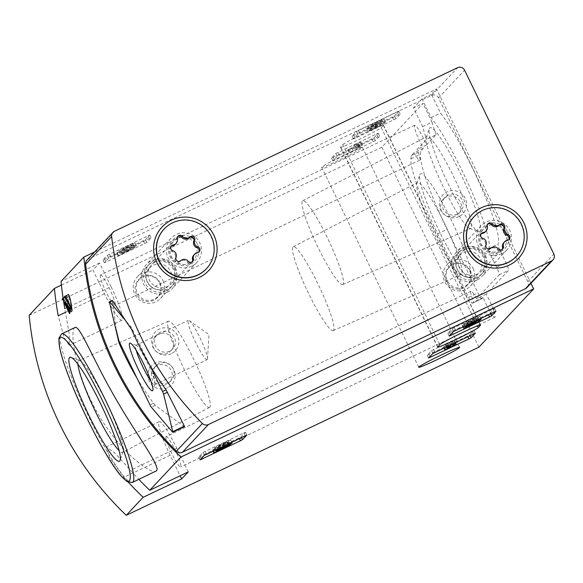<?xml version="1.0" encoding="UTF-8"?>
<svg xmlns="http://www.w3.org/2000/svg" width="583" height="583" viewBox="0 0 583 583"><rect width="100%" height="100%" fill="white"/><g stroke="black" fill="none" stroke-linecap="round" stroke-linejoin="round"><path stroke-width="0.44" stroke-dasharray="2.92 2.19" d="M74.915 327.544C69.508 328.754 74.456 373.594 97.689 413.179C118.436 450.309 150.385 474.606 155.909 471.239M128.559 482.447A316.467 313.115 -136.8 0 1 123.924 477.295L109.429 457.145L106.361 446.921L114.895 453.129L130.534 470.255A316.467 313.115 43.2 0 0 138.863 479.364M63.066 298.059A316.467 313.115 43.2 0 0 63.576 301.353M111.069 286.712L99.562 263.02L92.959 270.06L104.459 293.752A33.231 4.504 -115.5 0 0 122.066 320.227A33.231 4.504 -115.5 0 0 111.069 286.712L64.844 308.75L69.195 333.738L69.268 345.391L64.174 337.542L58.234 315.789M69.056 308.888A316.467 313.115 -136.8 0 1 67.592 300.886L71.09 311.869M62.315 298.758L66.433 296.791A316.467 313.115 43.2 0 0 69.501 313.559M66.433 296.791L67.009 296.179L71.017 308.677M70.252 307.591L70.397 307.525C72.277 313.224 70.106 298.248 69.224 298.882L66.273 300.289M64.407 296.528L68.524 294.561A316.467 313.115 43.2 0 0 69.224 298.882L66.302 300.281M483.096 297.439L473.658 301.936L472.47 303.204L481.901 298.707L483.096 297.439A16.878 2.288 -115.5 0 0 494.887 317.196A16.878 2.288 -115.5 0 0 486.164 294.167L508.544 270.33A7.382 0.998 -115.5 0 0 506.059 262.911L500.527 251.513A7.382 0.998 -115.5 0 1 498.02 244.124A77.007 10.436 -115.5 0 0 480.939 186.553A77.007 10.436 -115.5 0 0 440.551 113.087L431.456 94.359L436.543 88.937L530.945 283.353M426.45 144.978L417.02 149.474L426.588 139.279L436.026 134.782L426.45 144.978A16.878 2.288 -115.5 0 0 414.666 125.221A16.878 2.288 -115.5 0 0 414.564 125.294A16.878 2.288 -115.5 0 0 423.389 148.25L420.722 151.084L420.379 154.298A77.007 10.436 -115.5 0 0 447.117 229.367L477.951 292.855A7.382 0.998 -115.5 0 0 481.857 298.736A7.382 0.998 -115.5 0 0 481.901 298.707M148.075 235.772L149.758 235.08L145.451 239.679L102.987 259.945L107.294 255.339L148.075 235.772L149.452 238.615L151.143 237.922L146.829 242.521L104.364 262.787L108.678 258.182L110.77 257.059L149.452 238.615M376.589 133.93L378.272 133.237L373.965 137.836L331.494 158.102L335.808 153.497L376.589 133.93L377.966 136.772L379.657 136.079L375.343 140.678L334.562 160.245L332.886 160.923L337.185 156.339L377.966 136.772M397.176 111.994L398.852 111.324L394.553 115.9L352.088 136.167L356.395 131.561L397.176 111.994L398.553 114.844L400.244 114.144L395.93 118.743L355.156 138.309L353.48 138.987L357.78 134.403L398.553 114.844M344.327 154.976A22.679 1.188 154.1 0 0 321.67 167.285A22.679 1.188 154.1 0 0 342.585 158.445A22.679 1.188 154.1 0 0 362.473 147.47A22.679 1.188 154.1 0 0 344.327 154.976M342.768 144.701A22.679 1.188 154.1 0 1 363.916 133.288A22.679 1.188 154.1 0 1 383.454 125.119A22.679 1.188 154.1 0 1 383.33 125.36L381.231 127.59A22.679 1.188 154.1 0 1 360.083 139.002A22.679 1.188 154.1 0 1 340.545 147.171A22.679 1.188 154.1 0 1 340.669 146.931L342.768 144.701L439.859 344.648M99.562 263.02L61.04 281.385M94.584 251.965L436.543 88.937M486.164 294.167L476.726 298.664L499.114 274.826A7.382 0.998 -115.5 0 0 496.621 267.408L491.09 256.01A7.382 0.998 -115.5 0 1 488.59 248.62A77.007 10.436 -115.5 0 0 471.501 191.049A77.007 10.436 -115.5 0 0 431.114 117.584L422.019 98.855L431.456 94.359M422.019 98.855L413.522 107.906L422.617 126.635A77.007 10.436 -115.5 0 0 426.588 139.279M29.15 315.352L381.843 147.215L422.959 103.41L413.522 107.906M61.412 285.094L92.959 270.06M381.843 147.215L478.935 347.162M422.617 126.635L432.054 122.138L422.959 103.41M432.054 122.138A77.007 10.436 -115.5 0 0 436.026 134.782M167.489 387.695A13.715 13.569 -136.8 0 1 147.893 374.279A13.715 13.569 -136.8 0 1 169.136 364.149A13.715 13.569 -136.8 0 1 167.489 387.695M166.235 290.749A15.821 15.654 -136.8 0 1 143.622 275.263A15.821 15.654 -136.8 0 1 168.137 263.582A15.821 15.654 -136.8 0 1 166.235 290.749M476.224 278.331A15.821 15.654 -136.8 0 1 453.618 262.853A15.821 15.654 -136.8 0 1 478.126 251.171A15.821 15.654 -136.8 0 1 476.224 278.331M171.249 353.706A13.715 13.569 -136.8 0 1 151.653 340.297A13.715 13.569 -136.8 0 1 172.896 330.167A13.715 13.569 -136.8 0 1 171.249 353.706M458.996 216.526A13.715 13.569 -136.8 0 1 439.4 203.11A13.715 13.569 -136.8 0 1 460.643 192.988A13.715 13.569 -136.8 0 1 458.996 216.526M77.925 364.207A50.845 6.894 64.5 0 1 78.771 360.534A50.845 6.894 64.5 0 1 79.798 360.578A50.845 6.894 64.5 0 1 106.842 403.48A50.845 6.894 64.5 0 1 123.144 451.497A50.845 6.894 64.5 0 1 122.802 452.116A50.845 6.894 64.5 0 1 122.525 452.328A50.845 6.894 64.5 0 1 119.143 450.666M209.807 407.225A47.755 6.471 64.5 0 1 209.552 407.422A47.755 6.471 64.5 0 1 183.135 367.108A47.755 6.471 64.5 0 1 168.451 321.204A47.755 6.471 64.5 0 1 194.314 360.491A47.755 6.471 64.5 0 1 209.807 407.225M479.918 231.356A57.542 7.798 64.5 0 1 478.381 231.575A57.542 7.798 64.5 0 1 447.773 183.026A57.542 7.798 64.5 0 1 429.321 128.675A57.542 7.798 64.5 0 1 459.47 171.395A57.542 7.798 64.5 0 1 479.918 231.356M470.437 277.399A57.542 7.798 64.5 0 1 468.907 277.617A57.542 7.798 64.5 0 1 438.299 229.061A57.542 7.798 64.5 0 1 419.847 174.711A57.542 7.798 64.5 0 1 449.996 217.437A57.542 7.798 64.5 0 1 470.437 277.399M476.726 298.664A16.878 2.288 -115.5 0 0 470.926 291.223A16.878 2.288 -115.5 0 0 470.824 291.296A16.878 2.288 -115.5 0 0 473.658 301.936M423.389 148.25L413.952 152.746L411.292 155.581L410.949 158.802A77.007 10.436 -115.5 0 0 437.68 233.863L468.513 297.352A7.382 0.998 -115.5 0 0 472.427 303.24A7.382 0.998 -115.5 0 0 472.47 303.204M413.952 152.746A16.878 2.288 -115.5 0 0 419.76 160.187A16.878 2.288 -115.5 0 0 417.02 149.474M431.114 117.584L440.551 113.087M411.292 155.581L420.722 151.084M333.52 330.393A46.443 6.296 64.5 0 1 333.221 330.605A46.443 6.296 64.5 0 1 307.576 291.383A46.443 6.296 64.5 0 1 293.249 246.769A46.443 6.296 64.5 0 1 318.369 284.766A46.443 6.296 64.5 0 1 333.52 330.393M461.525 274.236A50.845 6.894 64.5 0 1 461.204 274.469A50.845 6.894 64.5 0 1 460.169 274.433A50.845 6.894 64.5 0 1 433.133 231.524A50.845 6.894 64.5 0 1 416.823 183.507A50.845 6.894 64.5 0 1 417.443 182.683A50.845 6.894 64.5 0 1 444.938 224.287A50.845 6.894 64.5 0 1 461.525 274.236M342.993 284.351A46.443 6.296 64.5 0 1 342.695 284.57A46.443 6.296 64.5 0 1 317.05 245.341A46.443 6.296 64.5 0 1 302.723 200.727A46.443 6.296 64.5 0 1 327.843 238.731A46.443 6.296 64.5 0 1 342.993 284.351M470.998 228.193A50.845 6.894 64.5 0 1 470.678 228.427A50.845 6.894 64.5 0 1 469.65 228.39A50.845 6.894 64.5 0 1 442.606 185.489A50.845 6.894 64.5 0 1 426.297 137.464A50.845 6.894 64.5 0 1 426.916 136.641A50.845 6.894 64.5 0 1 454.419 178.245A50.845 6.894 64.5 0 1 470.998 228.193M100.4 275.067A16.878 2.288 -115.5 0 0 105.895 291.617A16.878 2.288 -115.5 0 0 115.026 305.463A16.878 2.288 -115.5 0 0 109.83 289.248A16.878 2.288 -115.5 0 0 100.502 274.994A16.878 2.288 -115.5 0 0 100.4 275.067M188.265 471.909L176.758 448.218A33.231 4.504 -115.5 0 0 159.159 421.742A33.231 4.504 -115.5 0 0 170.156 455.257L180.125 475.794M166.097 436.58A16.878 2.288 -115.5 0 0 171.584 453.122A16.878 2.288 -115.5 0 0 180.723 466.976A16.878 2.288 -115.5 0 0 175.519 450.754A16.878 2.288 -115.5 0 0 166.191 436.499A16.878 2.288 -115.5 0 0 166.097 436.58M168.21 382.616A10.552 10.436 -136.8 0 1 155.916 365.92A10.552 10.436 -136.8 0 1 170.746 365.526A10.552 10.436 -136.8 0 1 168.21 382.616M166.425 384.518A10.552 10.436 -136.8 0 1 154.131 367.822A10.552 10.436 -136.8 0 1 168.968 367.428A10.552 10.436 -136.8 0 1 166.425 384.518M457.298 214.019A10.552 10.436 -136.8 0 1 445.004 197.324A10.552 10.436 -136.8 0 1 459.841 196.93A10.552 10.436 -136.8 0 1 457.298 214.019M455.512 215.921A10.552 10.436 -136.8 0 1 443.226 199.226A10.552 10.436 -136.8 0 1 459.346 200.282A10.552 10.436 -136.8 0 1 455.512 215.921M169.551 351.199A10.552 10.436 -136.8 0 1 157.257 334.504A10.552 10.436 -136.8 0 1 172.094 334.117A10.552 10.436 -136.8 0 1 169.551 351.199M167.766 353.101A10.552 10.436 -136.8 0 1 155.479 336.406A10.552 10.436 -136.8 0 1 171.599 337.47A10.552 10.436 -136.8 0 1 167.766 353.101M474.693 276.072A12.972 12.833 -136.8 0 1 459.586 255.543A12.972 12.833 -136.8 0 1 477.82 255.062A12.972 12.833 -136.8 0 1 474.693 276.072M463.653 287.834A12.972 12.833 -136.8 0 1 448.538 267.313A12.972 12.833 -136.8 0 1 468.36 268.617A12.972 12.833 -136.8 0 1 463.653 287.834M164.705 288.483A12.972 12.833 -136.8 0 1 149.591 267.954A12.972 12.833 -136.8 0 1 167.831 267.48A12.972 12.833 -136.8 0 1 164.705 288.483M153.664 300.252A12.972 12.833 -136.8 0 1 138.55 279.723A12.972 12.833 -136.8 0 1 158.372 281.028A12.972 12.833 -136.8 0 1 153.664 300.252M64.757 297.25L67.009 296.179M64.662 302.278L67.592 300.886M385.443 122.175L384.059 119.333A9.022 0.474 154.1 0 0 384.11 119.238A9.022 0.474 154.1 0 0 375.787 122.758A9.022 0.474 154.1 0 0 367.88 127.116A9.022 0.474 154.1 0 0 369.382 126.679A9.022 0.474 154.1 0 0 366.685 128.391A9.022 0.474 154.1 0 0 374.454 125.141A9.022 0.474 154.1 0 0 382.863 120.608L384.248 123.45A9.022 0.474 -25.9 0 1 375.831 127.99A9.022 0.474 -25.9 0 1 368.062 131.233A9.022 0.474 -25.9 0 1 370.766 129.528A9.022 0.474 -25.9 0 1 369.265 129.958A9.022 0.474 -25.9 0 1 377.172 125.6A9.022 0.474 -25.9 0 1 385.487 122.08A9.022 0.474 -25.9 0 1 385.443 122.175L373.885 127.546L377.376 126.496L371.896 129.39L384.248 123.45M369.382 126.679L370.766 129.528M384.059 119.333L372.508 124.704L375.991 123.654L370.518 126.547L379.103 122.401L380.48 125.243M379.103 122.401L382.863 120.608M375.991 123.654L377.376 126.496M376.414 123.21L377.791 126.052M380.298 121.126L381.676 123.968M354.42 145.058L361.081 142.23L357.583 143.899L355.615 145.998L358.691 144.781L347.934 149.904L351.848 147.791L354.42 145.058L355.798 147.9L362.458 145.072L358.968 146.741L356.993 148.84L360.068 147.623L349.312 152.746L353.225 150.64L355.798 147.9M358.181 143.258L359.565 146.107M351.848 147.791L353.225 150.64M348.35 149.459L349.734 152.301M347.934 149.904L349.312 152.746M358.691 144.781L360.068 147.623M359.106 144.336L360.491 147.178M355.615 145.998L356.993 148.84M357.583 143.899L358.968 146.741M360.483 142.871L361.861 145.714M361.081 142.23L362.458 145.072M136.342 245.953L134.957 243.111L126.781 246.733L122.561 249.058L133.441 244.722L132.866 245.341L116.731 253.029L129.331 246.777L130.709 249.619L122.058 253.146A9.022 0.474 -25.9 0 1 120.156 253.736A9.022 0.474 -25.9 0 1 128.063 249.378A9.022 0.474 -25.9 0 1 136.386 245.858A9.022 0.474 -25.9 0 1 136.342 245.953L123.946 251.9L134.826 247.571L134.243 248.183L118.116 255.871L130.709 249.619M129.331 246.777L120.681 250.304L122.058 253.146M117.154 252.585L118.531 255.427M116.731 253.029L118.116 255.871M132.866 245.341L134.243 248.183M133.441 244.722L134.826 247.571M131.197 244.904L132.574 247.746M134.957 243.111A9.022 0.474 154.1 0 0 135.008 243.016A9.022 0.474 154.1 0 0 126.686 246.529A9.022 0.474 154.1 0 0 118.779 250.894A9.022 0.474 154.1 0 0 120.681 250.304M452.109 328.674L494.573 308.407L490.267 313.013L488.168 314.135L447.795 333.272L452.109 328.674L453.494 331.516M468.783 325.183L467.406 322.341L463.638 324.133L464.593 326.094M467.406 322.341L475.99 318.194L471.785 320.482L472.966 322.909M463.638 324.133A9.022 0.474 -25.9 0 1 472.055 319.593A9.022 0.474 -25.9 0 1 479.816 316.35A9.022 0.474 -25.9 0 1 477.12 318.056A9.022 0.474 -25.9 0 1 478.621 317.626A9.022 0.474 -25.9 0 1 470.714 321.984A9.022 0.474 -25.9 0 1 462.399 325.503A9.022 0.474 -25.9 0 1 462.443 325.409L473.994 320.038L470.095 321.532L471.785 320.482M470.51 321.087L471.698 323.536M470.095 321.532L471.188 323.798M466.211 323.616L467.311 325.882M462.443 325.409L463.121 326.801M477.12 318.056L478.497 320.905M431.522 350.602L473.986 330.342L469.672 334.948L467.573 336.07L427.208 355.207L431.522 350.602L432.899 353.451M450.127 342.163L453.895 340.37L451.322 343.11L454.397 341.886L443.648 347.016L447.562 344.903L449.529 342.804L446.039 344.466L450.127 342.163L451.293 344.553M446.039 344.466L447.059 346.572M445.441 345.107L446.323 346.921M449.529 342.804L450.914 345.646M447.562 344.903L448.56 346.965M444.064 346.572L444.625 347.73M443.648 347.016L444.115 347.978M454.397 341.886L455.782 344.728M454.82 341.441L455.381 342.607M451.322 343.11L452.707 345.952M453.895 340.37L455.053 342.76M203.008 452.452L245.472 432.185L241.158 436.791L239.066 437.913L198.694 457.05L203.008 452.452L204.385 455.294M219.682 448.961L218.297 446.119L214.537 447.912L215.491 449.872M218.297 446.119L226.933 441.965L225.22 443.022L226.423 445.492M214.537 447.912A9.022 0.474 -25.9 0 1 222.946 443.371A9.022 0.474 -25.9 0 1 230.715 440.129A9.022 0.474 -25.9 0 1 227.516 442.103L216.818 447.81L228.58 442.446L212.445 450.142L225.22 443.022M213.021 449.522L213.626 450.761M212.445 450.142L212.912 451.104M228.58 442.446L229.957 445.295M228.995 442.001L230.103 444.29M216.818 447.81L218.195 450.652M116.148 329.65L112.563 300.675M184.381 426.122L184.068 426.457L155.26 405.302L153.46 403.225A316.467 313.115 -136.8 0 1 136.881 377.944M86.976 260.069A5.276 5.218 -136.8 0 1 88.521 258.939L431.551 95.408A5.276 5.218 -136.8 0 1 438.569 97.893L527.834 281.735A5.276 5.218 -136.8 0 1 526.966 287.594M167.037 292.404A17.672 17.483 -136.8 0 1 146.45 264.442A17.672 17.483 -136.8 0 1 171.3 263.786A17.672 17.483 -136.8 0 1 167.037 292.404M477.032 279.993A17.672 17.483 -136.8 0 1 456.438 252.024A17.672 17.483 -136.8 0 1 481.288 251.375A17.672 17.483 -136.8 0 1 477.032 279.993M501.628 253.787A17.672 17.483 -136.8 0 1 481.041 225.825A17.672 17.483 -136.8 0 1 505.884 225.169A17.672 17.483 -136.8 0 1 501.628 253.787M191.639 266.205A17.672 17.483 -136.8 0 1 171.045 238.236A17.672 17.483 -136.8 0 1 195.895 237.58A17.672 17.483 -136.8 0 1 191.639 266.205M149.467 364.535L132.268 329.111A3.163 0.43 -115.5 0 0 130.913 326.815L125.163 320.052M136.189 350.281A21.804 2.959 64.5 0 1 135.846 345.34A21.804 2.959 64.5 0 1 136.298 345.355A21.804 2.959 64.5 0 1 147.893 363.748A21.804 2.959 64.5 0 1 154.889 384.343A21.804 2.959 64.5 0 1 154.743 384.612A21.804 2.959 64.5 0 1 154.612 384.707A21.804 2.959 64.5 0 1 150.99 381.333M207.264 359.573A21.804 2.959 64.5 0 1 207.133 359.667A21.804 2.959 64.5 0 1 195.334 341.776A21.804 2.959 64.5 0 1 188.236 320.395A21.804 2.959 64.5 0 1 188.367 320.3A21.804 2.959 64.5 0 1 189.264 320.563A21.804 2.959 64.5 0 1 200.414 338.708A21.804 2.959 64.5 0 1 207.497 358.807A21.804 2.959 64.5 0 1 207.264 359.573M473.979 216.774A29.012 28.705 -136.8 0 1 521.071 224.258A29.012 28.705 -136.8 0 1 516.276 256.484M483.839 255.871A13.715 13.569 -136.8 0 1 462.29 271.612A13.715 13.569 -136.8 0 1 461.576 252.337A13.715 13.569 -136.8 0 1 483.839 255.871M485.362 255.361A15.821 15.654 -136.8 0 1 460.497 273.522A15.821 15.654 -136.8 0 1 459.674 251.28A15.821 15.654 -136.8 0 1 485.362 255.361M473.097 268.428A15.821 15.654 -136.8 0 1 448.232 286.588A15.821 15.654 -136.8 0 1 447.409 264.347A15.821 15.654 -136.8 0 1 473.097 268.428M469.883 270.148A12.593 12.454 -136.8 0 1 457.75 287.995A12.593 12.454 -136.8 0 1 448.24 268.406A12.593 12.454 -136.8 0 1 469.883 270.148M503.77 242.688A5.167 5.116 43.2 0 1 506.7 241.151A2.951 2.922 43.2 0 0 508.748 239.773M481.084 233.936A2.951 2.922 43.2 0 0 481.893 239.154A5.167 5.116 43.2 0 1 485.173 245.902A2.951 2.922 43.2 0 0 489.917 249.152A5.167 5.116 43.2 0 1 497.379 249.75A2.951 2.922 43.2 0 0 502.174 249.444M485.224 231.91A5.167 5.116 43.2 0 0 486.477 227.297L487.315 226.408M487.658 224.266A2.951 2.922 43.2 0 0 486.477 227.297M163.983 229.192A29.012 28.705 -136.8 0 1 211.082 236.676A29.012 28.705 -136.8 0 1 206.287 268.901M173.851 268.289A13.715 13.569 -136.8 0 1 152.294 284.023A13.715 13.569 -136.8 0 1 151.587 264.748A13.715 13.569 -136.8 0 1 173.851 268.289M175.374 267.772A15.821 15.654 -136.8 0 1 150.501 285.932A15.821 15.654 -136.8 0 1 149.685 263.691A15.821 15.654 -136.8 0 1 175.374 267.772M163.109 280.838A15.821 15.654 -136.8 0 1 138.237 298.999A15.821 15.654 -136.8 0 1 137.42 276.757A15.821 15.654 -136.8 0 1 163.109 280.838M159.895 282.558A12.593 12.454 -136.8 0 1 147.761 300.405A12.593 12.454 -136.8 0 1 138.244 280.817A12.593 12.454 -136.8 0 1 159.895 282.558M193.775 255.106A5.167 5.116 43.2 0 1 196.711 253.561A2.951 2.922 43.2 0 0 198.759 252.191M171.096 246.347A2.951 2.922 43.2 0 0 171.905 251.564A5.167 5.116 43.2 0 1 175.184 258.32A2.951 2.922 43.2 0 0 179.921 261.563A5.167 5.116 43.2 0 1 187.383 262.168A2.951 2.922 43.2 0 0 192.186 261.854M175.235 244.321A5.167 5.116 43.2 0 0 176.481 239.715L177.327 238.819M177.669 236.676A2.951 2.922 43.2 0 0 176.481 239.715M132.399 482.447A82.283 11.15 64.5 0 1 86.925 412.975A82.283 11.15 64.5 0 1 61.579 333.906M491.09 256.01L500.527 251.513M488.59 248.62L498.02 244.124M496.621 267.408L506.059 262.911M499.114 274.826L508.544 270.33M468.513 297.352L477.951 292.855M437.68 233.863L447.117 229.367M410.949 158.802L420.379 154.298M104.459 293.752L65.5 312.32M176.758 448.218L130.534 470.255M170.156 455.257L123.924 477.295M340.669 146.931L437.76 346.885M383.33 125.36L480.283 325.022M381.231 127.59L477.513 325.875M358.494 130.439L359.879 133.281M398.852 111.324L400.237 114.166L398.867 111.302M394.553 115.9L395.93 118.743M392.454 117.023L393.838 119.872M353.772 135.467L355.156 138.309M352.096 136.145L353.48 138.987M356.395 131.561L357.78 134.403M370.832 126.482L372.216 129.324M374.723 124.259L376.101 127.101M375.139 123.815L376.523 126.657M372.508 124.704L373.885 127.546M337.907 152.374L339.284 155.216M378.265 133.259L379.642 136.101L378.272 133.237M373.965 137.836L375.343 140.678M371.867 138.958L373.244 141.8M333.185 157.403L334.562 160.245M331.508 158.08L332.886 160.923M335.808 153.497L337.185 156.339M109.393 254.217L110.77 257.059M149.751 235.102L151.128 237.944L149.758 235.08M145.451 239.679L146.829 242.521M143.352 240.801L144.73 243.643M104.67 259.246L106.055 262.088M102.994 259.923L104.372 262.765M107.294 255.339L108.678 258.182M123.581 248.737L124.959 251.586M454.208 327.544L455.585 330.393M492.89 309.107L494.267 311.949M494.566 308.429L495.929 311.249M490.267 313.013L490.595 313.698M488.168 314.135L488.452 314.725M449.486 332.572L450.513 334.686M447.81 333.25L449.187 336.092M475.67 318.26L477.054 321.102M471.363 320.927L472.747 323.769M473.994 320.038L475.262 322.639M433.614 349.479L434.998 352.321M472.296 331.042L473.68 333.884M473.972 330.364L475.342 333.185M469.672 334.948L470.007 335.633M467.573 336.07L467.865 336.653M428.899 354.508L429.919 356.621M427.215 355.185L428.6 358.028M205.099 451.322L206.484 454.172M243.781 432.885L245.166 435.727M245.458 432.207L246.828 435.027M241.158 436.791L241.493 437.476M239.066 437.913L239.351 438.496M200.384 456.351L201.405 458.464M198.708 457.028L200.086 459.87L198.694 457.05M227.516 442.103L228.893 444.946M431.551 95.408L457.56 67.694M88.521 258.939L114.538 231.232M438.569 97.893L464.578 70.186M527.834 281.735L553.85 254.028M131.583 329.431L132.268 329.111M130.352 327.085L130.913 326.815M112.242 301.01L109.48 302.329M155.26 405.302L151.318 407.182M153.46 403.225L149.969 404.886M184.068 426.457L172.444 431.996M507.407 231.582A15.26 15.1 -136.8 0 1 492.701 253.211A15.26 15.1 -136.8 0 1 481.172 229.469A15.26 15.1 -136.8 0 1 507.407 231.582M505.65 232.632A13.715 13.569 -136.8 0 1 484.101 248.373A13.715 13.569 -136.8 0 1 483.387 229.097A13.715 13.569 -136.8 0 1 505.65 232.632M506.7 241.151L507.538 240.254M497.379 249.75L498.217 248.861M489.917 249.152L490.755 248.256M485.173 245.902L486.011 245.013M481.893 239.154L482.731 238.258M197.411 243.993A15.26 15.1 -136.8 0 1 182.712 265.622A15.26 15.1 -136.8 0 1 171.183 241.879A15.26 15.1 -136.8 0 1 197.411 243.993M195.662 245.049A13.715 13.569 -136.8 0 1 174.113 260.79A13.715 13.569 -136.8 0 1 173.399 241.508A13.715 13.569 -136.8 0 1 195.662 245.049M196.711 253.561L197.55 252.665M187.383 262.168L188.229 261.271M179.921 261.563L180.766 260.674M175.184 258.32L176.022 257.424M171.905 251.564L172.743 250.668M79.798 360.578L71.068 357.386M123.144 451.497L120.12 460.293M168.451 321.204L78.771 360.534M209.552 407.422L122.525 452.328M472.427 303.24L481.857 298.736M333.221 330.605L461.204 274.469M293.249 246.769L417.443 182.683M460.169 274.433L468.907 277.617M416.823 183.507L419.847 174.711M342.695 284.57L470.678 228.427M302.723 200.727L426.916 136.641M469.65 228.39L478.381 231.575M426.297 137.464L429.321 128.675M122.066 320.227L69.268 345.398M159.159 421.742L106.361 446.913M414.666 125.221L100.502 274.994M419.76 160.187L115.026 305.463M470.926 291.223L166.191 436.499M494.887 317.196L180.723 466.976M155.916 365.92L154.131 367.822M171.3 380.356L169.515 382.259M445.004 197.324L443.226 199.226M460.388 211.76L458.602 213.662M157.257 334.504L155.479 336.406M172.641 348.947L170.855 350.842M459.586 255.543L448.538 267.313M478.497 273.296L467.449 285.065M149.591 267.954L138.55 279.723M168.502 285.714L157.461 297.476M383.454 125.119L480.545 325.074M340.545 147.171L437.636 347.118M321.67 167.285L418.762 367.232M362.473 147.47L459.564 347.424M70.412 308.975L71.017 308.684M352.088 136.167L353.466 139.009M366.685 128.391L368.062 131.233M370.518 126.547L371.896 129.39M371.772 125.207L373.156 128.049M380.32 121.075L381.705 123.924M367.88 127.116L369.265 129.958M384.11 119.238L385.487 122.08M331.494 158.102L332.878 160.944M102.987 259.945L104.364 262.787M122.561 249.058L123.946 251.9M131.219 244.853L132.596 247.695M118.779 250.894L120.156 253.736M135.008 243.016L136.386 245.858M494.573 308.407L495.958 311.249M447.795 333.272L449.18 336.114M475.99 318.194L477.368 321.036M474.73 319.535L476.114 322.377M466.181 323.66L467.566 326.509M462.399 325.503L463.048 326.837M478.621 317.626L479.853 320.147M479.816 316.35L480.8 318.369M473.986 330.342L475.364 333.185M427.208 355.207L428.585 358.049M245.472 432.185L246.849 435.027M226.933 441.965L228.31 444.807M230.715 440.129L231.699 442.147M481.041 225.825L456.438 252.024M506.802 250.012L482.207 276.211M171.045 238.236L146.45 264.442M196.814 262.423L172.211 288.621M136.298 345.355L130.344 343.176M154.889 384.343L152.826 390.34M154.612 384.707L207.133 359.667M135.846 345.34L188.367 320.3M207.497 358.807L209.006 334.613L189.264 320.563M481.573 271.102L503.384 247.87C497.671 253.27 491.265 253.43 484.167 248.358C478.614 242.025 478.359 235.605 483.387 229.097L461.576 252.337M459.674 251.28L447.409 264.347M482.746 272.939L470.481 286.005M508.376 240.269L509.214 239.373M501.803 249.939L502.641 249.043M480.618 234.337L481.456 233.44M487.191 224.666L488.029 223.77M171.584 283.52L193.396 260.28C187.682 265.68 181.277 265.848 174.171 260.769C168.625 254.436 168.363 248.015 173.399 241.508L151.587 264.748M149.685 263.691L137.42 276.757M172.757 285.349L160.493 298.416M198.388 252.679L199.226 251.783M191.814 262.35L192.652 261.454M170.622 246.747L171.468 245.851M177.196 237.077L178.041 236.188"/><path stroke-width="0.87" d="M432.899 353.451L475.364 333.185L471.057 337.79L468.958 338.912L428.585 358.049L432.899 353.451M138.863 479.364A316.467 313.115 43.2 0 0 149.736 490.274L180.941 457.036A316.467 313.115 -136.8 0 1 83.85 257.081L94.584 251.965M149.736 490.274L188.265 471.909L181.656 478.949L143.126 497.314A316.467 313.115 -136.8 0 1 128.559 482.447M530.945 283.353L533.634 288.891L478.935 347.162L126.241 515.306L143.126 497.314M533.634 288.891L180.941 457.036M439.859 344.648L437.76 346.885A22.679 1.188 -25.9 0 0 437.636 347.118A22.679 1.188 -25.9 0 0 457.174 338.956A22.679 1.188 -25.9 0 0 478.322 327.544L480.421 325.307A22.679 1.188 -25.9 0 0 480.545 325.074A22.679 1.188 -25.9 0 0 461.007 333.243A22.679 1.188 -25.9 0 0 439.859 344.648M436.907 359.733A22.679 1.188 -25.9 0 1 418.762 367.232A22.679 1.188 -25.9 0 1 441.418 354.923A22.679 1.188 -25.9 0 1 459.564 347.424A22.679 1.188 -25.9 0 1 436.907 359.733M453.494 331.516L495.958 311.249L491.644 315.855L489.545 316.977L449.18 336.114L453.494 331.516M204.385 455.294L246.849 435.027L242.543 439.633L240.444 440.755L200.078 459.892L204.385 455.294M156.426 470.867C161.396 466.772 135.657 434.095 114.093 395.813C92.697 358.771 79.405 324.265 74.915 327.544L61.579 333.906A82.283 11.15 64.5 0 1 106.113 401.417A82.283 11.15 64.5 0 1 132.88 482.09A82.283 11.15 64.5 0 1 132.399 482.447L156.426 470.867M63.066 298.059A316.467 313.115 43.2 0 1 61.04 281.385L83.85 257.081M63.576 301.353A316.467 313.115 43.2 0 0 64.844 308.75M65.5 312.32L58.234 315.789A316.467 313.115 -136.8 0 1 54.43 288.425L61.412 285.094M126.241 515.306A316.467 313.115 -136.8 0 1 29.15 315.352L54.43 288.425M69.916 313.115L64.662 302.278L70.405 310.907A9.022 1.224 -115.5 0 0 71.09 311.869L72.095 310.79A9.022 1.224 -115.5 0 0 68.145 301.528A9.022 1.224 -115.5 0 0 64.458 296.492A9.022 1.224 -115.5 0 0 64.407 296.528L66.243 300.311A4.81 0.649 -115.5 0 1 66.273 300.289A4.81 0.649 -115.5 0 1 68.925 304.348A4.81 0.649 -115.5 0 1 70.412 308.975A4.81 0.649 -115.5 0 1 69.443 307.977L62.891 298.139L62.315 298.758L69.501 313.559L69.916 313.115A316.467 313.115 -136.8 0 1 69.056 308.888M72.095 310.79C71.133 302.183 69.945 296.776 68.524 294.561M119.734 460.993A57.542 7.798 64.5 0 1 86.554 410.461A57.542 7.798 64.5 0 1 71.068 357.386A57.542 7.798 64.5 0 1 101.668 405.943A57.542 7.798 64.5 0 1 120.12 460.293A57.542 7.798 64.5 0 1 119.734 460.993M119.143 450.666A50.845 6.894 64.5 0 1 94.402 409.412A50.845 6.894 64.5 0 1 77.925 364.207M180.125 475.794L181.656 478.949M62.891 298.139L64.757 297.25M464.593 326.094L465.023 326.976L477.054 321.102L471.887 323.929L475.378 322.88L463.828 328.251L463.121 326.801M471.698 323.536L471.887 323.929M471.188 323.798L471.472 324.374M467.311 325.882L467.588 326.458M465.023 326.976A9.022 0.474 -25.9 0 1 473.432 322.443A9.022 0.474 -25.9 0 1 481.201 319.192A9.022 0.474 -25.9 0 1 478.497 320.905A9.022 0.474 -25.9 0 1 480.006 320.468A9.022 0.474 -25.9 0 1 472.099 324.833A9.022 0.474 -25.9 0 1 463.776 328.346A9.022 0.474 -25.9 0 1 463.828 328.251M451.293 344.553L451.512 345.005L446.818 347.949L450.914 345.646L448.939 347.745L445.026 349.858L455.782 344.728L452.707 345.952L455.272 343.212L451.512 345.005M447.059 346.572L447.416 347.308M446.323 346.921L446.818 347.949M448.56 346.965L448.939 347.745M444.625 347.73L445.441 349.414M444.115 347.978L445.026 349.858M455.381 342.607L456.197 344.283M455.053 342.76L455.272 343.212M215.491 449.872L215.914 450.754L228.31 444.807L213.823 452.984L229.957 445.295L218.195 450.652L228.893 444.946A9.022 0.474 -25.9 0 0 232.1 442.971A9.022 0.474 -25.9 0 0 224.331 446.214A9.022 0.474 -25.9 0 0 215.914 450.754M213.626 450.761L214.406 452.364M212.912 451.104L213.823 452.984M230.103 444.29L230.372 444.844M112.242 301.01L112.563 300.675L125.163 320.052L109.793 301.994A3.163 0.43 -115.5 0 0 109.466 301.768A3.163 0.43 -115.5 0 0 109.48 302.329L118.998 342.84A316.467 313.115 43.2 0 0 136.881 377.944L149.969 404.886A3.163 0.43 -115.5 0 0 151.318 407.182L172.444 431.996A3.163 0.43 -115.5 0 0 172.765 432.229A3.163 0.43 -115.5 0 0 172.757 431.668L163.59 394.108A3.163 0.43 -115.5 0 0 162.555 391.477L149.467 364.535A316.467 313.115 -136.8 0 1 131.583 329.431L125.163 320.052M149.467 364.535A316.467 313.115 43.2 0 0 166.046 389.816L184.381 426.122L184.068 426.457M202.403 423.491A316.467 313.115 -136.8 0 1 111.623 236.538A5.276 5.218 -136.8 0 1 114.538 231.232L457.56 67.694A5.276 5.218 -136.8 0 1 464.578 70.186L553.85 254.028A5.276 5.218 -136.8 0 1 551.431 261.009L208.408 424.548A5.276 5.218 -136.8 0 1 202.403 423.491L176.394 451.206A316.467 313.115 -136.8 0 1 85.606 264.245A5.276 5.218 -136.8 0 1 86.976 260.069L112.993 232.362M552.976 259.887L526.966 287.594A5.276 5.218 -136.8 0 1 525.421 288.723L182.392 452.262A5.276 5.218 -136.8 0 1 176.394 451.206M199.262 277.486A31.912 31.569 -136.8 0 1 153.672 246.266A31.912 31.569 -136.8 0 1 203.103 222.706A31.912 31.569 -136.8 0 1 199.262 277.486M509.258 265.076A31.912 31.569 -136.8 0 1 463.66 233.856A31.912 31.569 -136.8 0 1 513.091 210.288A31.912 31.569 -136.8 0 1 509.258 265.076M116.148 329.65L118.641 339.889A3.163 0.43 -115.5 0 0 119.683 342.52L136.881 377.944M152.644 390.661A26.373 3.571 64.5 0 1 137.442 367.501A26.373 3.571 64.5 0 1 130.344 343.176A26.373 3.571 64.5 0 1 144.373 365.432A26.373 3.571 64.5 0 1 152.826 390.34A26.373 3.571 64.5 0 1 152.644 390.661M150.99 381.333A21.804 2.959 64.5 0 1 136.189 350.281M521.282 224.04A29.012 28.705 -136.8 0 1 475.692 257.336A29.012 28.705 -136.8 0 1 474.183 216.555A29.012 28.705 -136.8 0 1 521.282 224.04M492.453 223.952A5.167 5.116 43.2 0 0 499.923 224.557A2.951 2.922 43.2 0 1 504.659 227.8A5.167 5.116 -136.8 0 0 507.939 234.555A2.951 2.922 43.2 0 1 507.538 240.254A5.167 5.116 43.2 0 0 503.355 246.405A2.951 2.922 43.2 0 1 498.217 248.861A5.167 5.116 43.2 0 0 490.755 248.256A2.951 2.922 43.2 0 1 486.011 245.013A5.167 5.116 43.2 0 0 482.731 238.258A2.951 2.922 43.2 0 1 483.132 232.559A5.167 5.116 43.2 0 0 487.315 226.408A2.951 2.922 43.2 0 1 492.453 223.952L491.615 224.849A5.167 5.116 43.2 0 0 499.077 225.453L499.923 224.557M516.487 256.265L516.276 256.484A29.012 28.705 -136.8 0 1 475.48 257.555A29.012 28.705 -136.8 0 1 473.979 216.774L474.183 216.555M508.748 239.773A2.951 2.922 43.2 0 0 507.101 235.452A5.167 5.116 43.2 0 1 503.821 228.696A2.951 2.922 43.2 0 0 499.077 225.453M504.608 241.799L503.77 242.688A5.167 5.116 43.2 0 0 502.517 247.301L503.355 246.405M502.174 249.444A2.951 2.922 43.2 0 0 502.517 247.301M486.069 231.014L485.224 231.91A5.167 5.116 43.2 0 1 482.294 233.455A2.951 2.922 43.2 0 0 481.084 233.936M491.615 224.849A2.951 2.922 43.2 0 0 487.658 224.266M211.286 236.45A29.012 28.705 -136.8 0 1 165.703 269.747A29.012 28.705 -136.8 0 1 164.195 228.966A29.012 28.705 -136.8 0 1 211.286 236.45M182.464 236.37A5.167 5.116 43.2 0 0 189.927 236.968A2.951 2.922 43.2 0 1 194.671 240.218A5.167 5.116 -136.8 0 0 197.95 246.973A2.951 2.922 43.2 0 1 197.55 252.665A5.167 5.116 43.2 0 0 193.367 258.823A2.951 2.922 43.2 0 1 188.229 261.271A5.167 5.116 43.2 0 0 180.766 260.674A2.951 2.922 43.2 0 1 176.022 257.424A5.167 5.116 43.2 0 0 172.743 250.668A2.951 2.922 43.2 0 1 173.144 244.969A5.167 5.116 43.2 0 0 177.327 238.819A2.951 2.922 43.2 0 1 182.464 236.37L181.626 237.266A5.167 5.116 43.2 0 0 189.089 237.864L189.927 236.968M206.499 268.676L206.287 268.901A29.012 28.705 -136.8 0 1 165.492 269.973A29.012 28.705 -136.8 0 1 163.983 229.192L164.195 228.966M198.759 252.191A2.951 2.922 43.2 0 0 197.112 247.862A5.167 5.116 43.2 0 1 193.833 241.107A2.951 2.922 43.2 0 0 189.089 237.864M194.613 254.21L193.775 255.106A5.167 5.116 43.2 0 0 192.528 259.712L193.367 258.823M192.186 261.854A2.951 2.922 43.2 0 0 192.528 259.712M176.073 243.432L175.235 244.321A5.167 5.116 43.2 0 1 172.298 245.866A2.951 2.922 43.2 0 0 171.096 246.347M181.626 237.266A2.951 2.922 43.2 0 0 177.669 236.676M129.375 480.844A79.645 10.793 64.5 0 1 70.405 380.83A79.645 10.793 64.5 0 1 84.12 366.219A79.645 10.793 64.5 0 1 129.375 480.844M477.513 325.875L478.322 327.544M69.443 307.977L70.252 307.591M490.595 313.698L491.644 315.855M488.452 314.725L489.545 316.977M450.513 334.686L450.863 335.422M472.966 322.909L473.163 323.325M470.007 335.633L471.057 337.79M467.865 336.653L468.958 338.912M429.919 356.621L430.276 357.35M241.493 437.476L242.543 439.633M239.351 438.496L240.444 440.755M201.405 458.464L201.762 459.2M226.423 445.492L226.605 445.864M85.606 264.245L111.623 236.538M525.421 288.723L551.431 261.009M182.392 452.262L208.408 424.548M118.079 340.159L118.641 339.889M118.998 342.84L119.683 342.52M112.563 300.675L109.793 301.994M184.381 426.122L172.757 431.668M166.046 389.816L162.555 391.477M167.532 392.228L163.59 394.108M503.821 228.696L504.659 227.8M507.101 235.452L507.939 234.555M482.294 233.455L483.132 232.559M193.833 241.107L194.671 240.218M197.112 247.862L197.95 246.973M172.298 245.866L173.144 244.969M132.399 482.447L127.24 481.791L120.368 475.181C107.017 459.397 82.72 413.143 69.399 378.345C64.524 365.752 61.281 355.601 59.67 347.898L58.839 338.351L61.579 333.906M64.458 296.492L68.575 294.524M463.048 326.837L463.776 328.346M480.8 318.369L481.201 319.192M231.699 442.147L232.1 442.971M112.293 300.42L109.466 301.768M184.505 426.632L172.765 432.229"/></g></svg>
